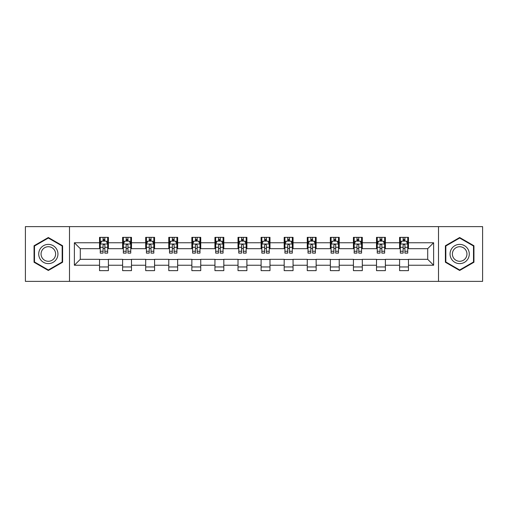 <?xml version="1.0" encoding="UTF-8"?>
<svg xmlns="http://www.w3.org/2000/svg" width="508" height="508" viewBox="0 0 508 508"><rect width="100%" height="100%" fill="white"/><g stroke="black" fill="none" stroke-linecap="round" stroke-linejoin="round"><path stroke-width="0.76" d="M438.506 281.375L482.6 281.375L482.6 226.625L438.506 226.625L438.506 281.375L69.494 281.375L69.494 226.625L25.4 226.625L25.4 281.375L69.494 281.375M438.506 226.625L69.494 226.625M408.47 242.754L408.47 237.357L399.593 237.357L399.593 242.754L385.388 242.754L385.388 237.357L376.511 237.357L376.511 242.754L362.306 242.754L362.306 237.357L353.428 237.357L353.428 242.754L339.223 242.754L339.223 237.357L330.346 237.357L330.346 242.754L316.141 242.754L316.141 237.357L307.264 237.357L307.264 242.754L293.059 242.754L293.059 237.357L284.182 237.357L284.182 242.754L269.983 242.754L269.983 237.357L261.099 237.357L261.099 242.754L246.901 242.754L246.901 237.357L238.017 237.357L238.017 242.754L223.818 242.754L223.818 237.357L214.941 237.357L214.941 242.754L200.736 242.754L200.736 237.357L191.859 237.357L191.859 242.754L177.654 242.754L177.654 237.357L168.777 237.357L168.777 242.754L154.572 242.754L154.572 237.357L145.694 237.357L145.694 242.754L131.489 242.754L131.489 237.357L122.612 237.357L122.612 242.754L108.407 242.754L108.407 237.357L99.53 237.357L99.53 242.754L74.378 242.754L74.378 265.246L80.296 259.328L99.53 259.328L99.53 270.643L108.407 270.643L108.407 259.328L122.612 259.328L122.612 270.643L131.489 270.643L131.489 259.328L145.694 259.328L145.694 270.643L154.572 270.643L154.572 259.328L168.777 259.328L168.777 270.643L177.654 270.643L177.654 259.328L191.859 259.328L191.859 270.643L200.736 270.643L200.736 259.328L214.941 259.328L214.941 270.643L223.818 270.643L223.818 259.328L238.017 259.328L238.017 270.643L246.901 270.643L246.901 259.328L261.099 259.328L261.099 270.643L269.983 270.643L269.983 259.328L284.182 259.328L284.182 270.643L293.059 270.643L293.059 259.328L307.264 259.328L307.264 270.643L316.141 270.643L316.141 259.328L330.346 259.328L330.346 270.643L339.223 270.643L339.223 259.328L353.428 259.328L353.428 270.643L362.306 270.643L362.306 259.328L376.511 259.328L376.511 270.643L385.388 270.643L385.388 259.328L399.593 259.328L399.593 270.643L408.47 270.643L408.47 259.328L427.704 259.328L427.704 248.672L408.47 248.672L408.47 242.754L433.622 242.754L433.622 265.246L408.47 265.246M399.593 265.246L385.388 265.246M376.511 265.246L362.306 265.246M353.428 265.246L339.223 265.246M330.346 265.246L316.141 265.246M307.264 265.246L293.059 265.246M284.182 265.246L269.983 265.246M261.099 265.246L246.901 265.246M238.017 265.246L223.818 265.246M214.941 265.246L200.736 265.246M191.859 265.246L177.654 265.246M168.777 265.246L154.572 265.246M145.694 265.246L131.489 265.246M122.612 265.246L108.407 265.246M99.53 265.246L74.378 265.246M399.593 242.754L399.593 248.672L385.388 248.672L385.388 242.754M376.511 242.754L376.511 248.672L362.306 248.672L362.306 242.754M353.428 242.754L353.428 248.672L339.223 248.672L339.223 242.754M330.346 242.754L330.346 248.672L316.141 248.672L316.141 242.754M307.264 242.754L307.264 248.672L293.059 248.672L293.059 242.754M284.182 242.754L284.182 248.672L269.983 248.672L269.983 242.754M261.099 242.754L261.099 248.672L246.901 248.672L246.901 242.754M238.017 242.754L238.017 248.672L223.818 248.672L223.818 242.754M214.941 242.754L214.941 248.672L200.736 248.672L200.736 242.754M191.859 242.754L191.859 248.672L177.654 248.672L177.654 242.754M168.777 242.754L168.777 248.672L154.572 248.672L154.572 242.754M145.694 242.754L145.694 248.672L131.489 248.672L131.489 242.754M122.612 242.754L122.612 248.672L108.407 248.672L108.407 242.754M99.53 242.754L99.53 248.672L80.296 248.672L74.378 242.754M80.296 248.672L80.296 259.328M433.622 265.246L427.704 259.328M427.704 248.672L433.622 242.754M99.53 241.052L100.267 241.052M103.08 241.052L104.858 241.052M107.664 241.052L108.407 241.052M99.53 248.526L100.267 248.526M103.08 248.526L104.858 248.526M107.664 248.526L108.407 248.526M99.53 259.474L108.407 259.474M99.53 266.948L108.407 266.948M122.612 259.474L131.489 259.474M122.612 266.948L131.489 266.948M122.612 241.052L123.349 241.052M126.162 241.052L127.94 241.052M130.746 241.052L131.489 241.052M122.612 248.526L123.349 248.526M126.162 248.526L127.94 248.526M130.746 248.526L131.489 248.526M145.694 259.474L154.572 259.474M145.694 266.948L154.572 266.948M145.694 241.052L146.431 241.052M149.244 241.052L151.022 241.052M153.829 241.052L154.572 241.052M145.694 248.526L146.431 248.526M149.244 248.526L151.022 248.526M153.829 248.526L154.572 248.526M168.777 259.474L177.654 259.474M168.777 266.948L177.654 266.948M168.777 241.052L169.513 241.052M172.326 241.052L174.098 241.052M176.911 241.052L177.654 241.052M168.777 248.526L169.513 248.526M172.326 248.526L174.098 248.526M176.911 248.526L177.654 248.526M191.859 259.474L200.736 259.474M191.859 266.948L200.736 266.948M191.859 241.052L192.596 241.052M195.409 241.052L197.18 241.052M199.993 241.052L200.736 241.052M191.859 248.526L192.596 248.526M195.409 248.526L197.18 248.526M199.993 248.526L200.736 248.526M214.941 259.474L223.818 259.474M214.941 266.948L223.818 266.948M214.941 241.052L215.678 241.052M218.491 241.052L220.262 241.052M223.076 241.052L223.818 241.052M214.941 248.526L215.678 248.526M218.491 248.526L220.262 248.526M223.076 248.526L223.818 248.526M238.017 259.474L246.901 259.474M238.017 266.948L246.901 266.948M238.017 241.052L238.76 241.052M241.573 241.052L243.345 241.052M246.158 241.052L246.901 241.052M238.017 248.526L238.76 248.526M241.573 248.526L243.345 248.526M246.158 248.526L246.901 248.526M261.099 259.474L269.983 259.474M261.099 266.948L269.983 266.948M261.099 241.052L261.842 241.052M264.655 241.052L266.427 241.052M269.24 241.052L269.983 241.052M261.099 248.526L261.842 248.526M264.655 248.526L266.427 248.526M269.24 248.526L269.983 248.526M284.182 259.474L293.059 259.474M284.182 266.948L293.059 266.948M284.182 241.052L284.925 241.052M287.738 241.052L289.509 241.052M292.322 241.052L293.059 241.052M284.182 248.526L284.925 248.526M287.738 248.526L289.509 248.526M292.322 248.526L293.059 248.526M307.264 259.474L316.141 259.474M307.264 266.948L316.141 266.948M307.264 241.052L308.007 241.052M310.82 241.052L312.591 241.052M315.404 241.052L316.141 241.052M307.264 248.526L308.007 248.526M310.82 248.526L312.591 248.526M315.404 248.526L316.141 248.526M330.346 259.474L339.223 259.474M330.346 266.948L339.223 266.948M330.346 241.052L331.089 241.052M333.902 241.052L335.674 241.052M338.487 241.052L339.223 241.052M330.346 248.526L331.089 248.526M333.902 248.526L335.674 248.526M338.487 248.526L339.223 248.526M353.428 259.474L362.306 259.474M353.428 266.948L362.306 266.948M353.428 241.052L354.171 241.052M356.978 241.052L358.756 241.052M361.569 241.052L362.306 241.052M353.428 248.526L354.171 248.526M356.978 248.526L358.756 248.526M361.569 248.526L362.306 248.526M376.511 259.474L385.388 259.474M376.511 266.948L385.388 266.948M376.511 241.052L377.254 241.052M380.06 241.052L381.838 241.052M384.651 241.052L385.388 241.052M376.511 248.526L377.254 248.526M380.06 248.526L381.838 248.526M384.651 248.526L385.388 248.526M399.593 259.474L408.47 259.474M399.593 266.948L408.47 266.948M399.593 241.052L400.336 241.052M403.142 241.052L404.92 241.052M407.733 241.052L408.47 241.052M399.593 248.526L400.336 248.526M403.142 248.526L404.92 248.526M407.733 248.526L408.47 248.526M48.336 270.485L62.611 262.242L62.611 245.758L48.336 237.515L34.055 245.758L34.055 262.242L48.336 270.485M473.945 245.758L459.664 237.515L445.389 245.758L445.389 262.242L459.664 270.485L473.945 262.242L473.945 245.758M104.858 239.281L103.08 239.281M107.664 251.257L104.858 251.257L104.858 253.111L107.664 253.111L107.664 244.088L106.185 241.129L101.746 241.129L100.267 244.088L100.267 253.111L103.08 253.111L103.08 251.257L100.267 251.257M100.267 244.088L100.267 237.357M107.664 244.088L107.664 237.357M103.08 241.129L103.08 237.357M104.858 237.357L104.858 241.129M104.858 251.257L104.858 245.199C104.267 244.056 103.67 244.056 103.08 245.199L103.08 251.257M56.661 258.807A9.62 9.62 0 0 0 53.143 245.669A9.62 9.62 0 0 0 40.005 249.193A9.62 9.62 0 0 0 43.523 262.331A9.62 9.62 0 0 0 56.661 258.807M54.642 257.639A7.283 7.283 0 0 0 51.975 247.694A7.283 7.283 0 0 0 42.031 250.361A7.283 7.283 0 0 0 44.691 260.306A7.283 7.283 0 0 0 54.642 257.639M34.5 261.988L34.5 246.012L48.336 238.023L62.167 246.012L62.167 261.988L48.336 269.977L34.5 261.988M459.664 244.38A9.62 9.62 0 0 0 450.05 254A9.62 9.62 0 0 0 459.664 263.62A9.62 9.62 0 0 0 469.284 254A9.62 9.62 0 0 0 459.664 244.38M459.664 246.717A7.283 7.283 0 0 0 452.387 254A7.283 7.283 0 0 0 459.664 261.283A7.283 7.283 0 0 0 466.947 254A7.283 7.283 0 0 0 459.664 246.717M473.5 261.988L459.664 269.977L445.834 261.988L445.834 246.012L459.664 238.023L473.5 246.012L473.5 261.988M127.94 239.281L126.162 239.281M130.746 251.257L127.94 251.257L127.94 253.111L130.746 253.111L130.746 244.088L129.267 241.129L124.828 241.129L123.349 244.088L123.349 253.111L126.162 253.111L126.162 251.257L123.349 251.257M123.349 244.088L123.349 237.357M130.746 244.088L130.746 237.357M126.162 241.129L126.162 237.357M127.94 237.357L127.94 241.129M127.94 251.257L127.94 245.199C127.343 244.056 126.752 244.056 126.162 245.199L126.162 251.257M151.022 239.281L149.244 239.281M153.829 251.257L151.022 251.257L151.022 253.111L153.829 253.111L153.829 244.088L152.349 241.129L147.911 241.129L146.431 244.088L146.431 253.111L149.244 253.111L149.244 251.257L146.431 251.257M146.431 244.088L146.431 237.357M153.829 244.088L153.829 237.357M149.244 241.129L149.244 237.357M151.022 237.357L151.022 241.129M151.022 251.257L151.022 245.199C150.425 244.056 149.835 244.056 149.244 245.199L149.244 251.257M174.098 239.281L172.326 239.281M176.911 251.257L174.098 251.257L174.098 253.111L176.911 253.111L176.911 244.088L175.431 241.129L170.993 241.129L169.513 244.088L169.513 253.111L172.326 253.111L172.326 251.257L169.513 251.257M169.513 244.088L169.513 237.357M176.911 244.088L176.911 237.357M172.326 241.129L172.326 237.357M174.098 237.357L174.098 241.129M174.098 251.257L174.098 245.199C173.507 244.056 172.917 244.056 172.326 245.199L172.326 251.257M197.18 239.281L195.409 239.281M199.993 251.257L197.18 251.257L197.18 253.111L199.993 253.111L199.993 244.088L198.514 241.129L194.075 241.129L192.596 244.088L192.596 253.111L195.409 253.111L195.409 251.257L192.596 251.257M192.596 244.088L192.596 237.357M199.993 244.088L199.993 237.357M195.409 241.129L195.409 237.357M197.18 237.357L197.18 241.129M197.18 251.257L197.18 245.199C196.59 244.056 195.999 244.056 195.409 245.199L195.409 251.257M220.262 239.281L218.491 239.281M223.076 251.257L220.262 251.257L220.262 253.111L223.076 253.111L223.076 244.088L221.596 241.129L217.157 241.129L215.678 244.088L215.678 253.111L218.491 253.111L218.491 251.257L215.678 251.257M215.678 244.088L215.678 237.357M223.076 244.088L223.076 237.357M218.491 241.129L218.491 237.357M220.262 237.357L220.262 241.129M220.262 251.257L220.262 245.199C219.672 244.056 219.081 244.056 218.491 245.199L218.491 251.257M243.345 239.281L241.573 239.281M246.158 251.257L243.345 251.257L243.345 253.111L246.158 253.111L246.158 244.088L244.678 241.129L240.24 241.129L238.76 244.088L238.76 253.111L241.573 253.111L241.573 251.257L238.76 251.257M238.76 244.088L238.76 237.357M246.158 244.088L246.158 237.357M241.573 241.129L241.573 237.357M243.345 237.357L243.345 241.129M243.345 251.257L243.345 245.199C242.754 244.056 242.164 244.056 241.573 245.199L241.573 251.257M266.427 239.281L264.655 239.281M269.24 251.257L266.427 251.257L266.427 253.111L269.24 253.111L269.24 244.088L267.76 241.129L263.322 241.129L261.842 244.088L261.842 253.111L264.655 253.111L264.655 251.257L261.842 251.257M261.842 244.088L261.842 237.357M269.24 244.088L269.24 237.357M264.655 241.129L264.655 237.357M266.427 237.357L266.427 241.129M266.427 251.257L266.427 245.199C265.836 244.056 265.246 244.056 264.655 245.199L264.655 251.257M289.509 239.281L287.738 239.281M292.322 251.257L289.509 251.257L289.509 253.111L292.322 253.111L292.322 244.088L290.843 241.129L286.404 241.129L284.925 244.088L284.925 253.111L287.738 253.111L287.738 251.257L284.925 251.257M284.925 244.088L284.925 237.357M292.322 244.088L292.322 237.357M287.738 241.129L287.738 237.357M289.509 237.357L289.509 241.129M289.509 251.257L289.509 245.199C288.919 244.056 288.328 244.056 287.738 245.199L287.738 251.257M312.591 239.281L310.82 239.281M315.404 251.257L312.591 251.257L312.591 253.111L315.404 253.111L315.404 244.088L313.925 241.129L309.486 241.129L308.007 244.088L308.007 253.111L310.82 253.111L310.82 251.257L308.007 251.257M308.007 244.088L308.007 237.357M315.404 244.088L315.404 237.357M310.82 241.129L310.82 237.357M312.591 237.357L312.591 241.129M312.591 251.257L312.591 245.199C312.001 244.056 311.41 244.056 310.82 245.199L310.82 251.257M335.674 239.281L333.902 239.281M338.487 251.257L335.674 251.257L335.674 253.111L338.487 253.111L338.487 244.088L337.007 241.129L332.569 241.129L331.089 244.088L331.089 253.111L333.902 253.111L333.902 251.257L331.089 251.257M331.089 244.088L331.089 237.357M338.487 244.088L338.487 237.357M333.902 241.129L333.902 237.357M335.674 237.357L335.674 241.129M335.674 251.257L335.674 245.199C335.083 244.056 334.493 244.056 333.902 245.199L333.902 251.257M358.756 239.281L356.978 239.281M361.569 251.257L358.756 251.257L358.756 253.111L361.569 253.111L361.569 244.088L360.089 241.129L355.651 241.129L354.171 244.088L354.171 253.111L356.978 253.111L356.978 251.257L354.171 251.257M354.171 244.088L354.171 237.357M361.569 244.088L361.569 237.357M356.978 241.129L356.978 237.357M358.756 237.357L358.756 241.129M358.756 251.257L358.756 245.199C358.165 244.056 357.575 244.056 356.978 245.199L356.978 251.257M381.838 239.281L380.06 239.281M384.651 251.257L381.838 251.257L381.838 253.111L384.651 253.111L384.651 244.088L383.172 241.129L378.733 241.129L377.254 244.088L377.254 253.111L380.06 253.111L380.06 251.257L377.254 251.257M377.254 244.088L377.254 237.357M384.651 244.088L384.651 237.357M380.06 241.129L380.06 237.357M381.838 237.357L381.838 241.129M381.838 251.257L381.838 245.199C381.248 244.056 380.657 244.056 380.06 245.199L380.06 251.257M404.92 239.281L403.142 239.281M407.733 251.257L404.92 251.257L404.92 253.111L407.733 253.111L407.733 244.088L406.254 241.129L401.815 241.129L400.336 244.088L400.336 253.111L403.142 253.111L403.142 251.257L400.336 251.257M400.336 244.088L400.336 237.357M407.733 244.088L407.733 237.357M403.142 241.129L403.142 237.357M404.92 237.357L404.92 241.129M404.92 251.257L404.92 245.199C404.33 244.056 403.739 244.056 403.142 245.199L403.142 251.257M107.633 244.011L100.305 244.011M100.267 241.306L101.657 241.306M106.274 241.306L107.664 241.306M103.08 247.288L100.267 247.288M107.664 247.288L104.858 247.288M104.858 240.221L103.08 240.221M130.708 244.011L123.387 244.011M123.349 241.306L124.739 241.306M129.356 241.306L130.746 241.306M126.162 247.288L123.349 247.288M130.746 247.288L127.94 247.288M127.94 240.221L126.162 240.221M153.791 244.011L146.469 244.011M146.431 241.306L147.822 241.306M152.438 241.306L153.829 241.306M149.244 247.288L146.431 247.288M153.829 247.288L151.022 247.288M151.022 240.221L149.244 240.221M176.873 244.011L169.551 244.011M169.513 241.306L170.904 241.306M175.52 241.306L176.911 241.306M172.326 247.288L169.513 247.288M176.911 247.288L174.098 247.288M174.098 240.221L172.326 240.221M199.955 244.011L192.634 244.011M192.596 241.306L193.986 241.306M198.603 241.306L199.993 241.306M195.409 247.288L192.596 247.288M199.993 247.288L197.18 247.288M197.18 240.221L195.409 240.221M223.037 244.011L215.716 244.011M215.678 241.306L217.068 241.306M221.685 241.306L223.076 241.306M218.491 247.288L215.678 247.288M223.076 247.288L220.262 247.288M220.262 240.221L218.491 240.221M246.12 244.011L238.798 244.011M238.76 241.306L240.151 241.306M244.767 241.306L246.158 241.306M241.573 247.288L238.76 247.288M246.158 247.288L243.345 247.288M243.345 240.221L241.573 240.221M269.202 244.011L261.88 244.011M261.842 241.306L263.233 241.306M267.849 241.306L269.24 241.306M264.655 247.288L261.842 247.288M269.24 247.288L266.427 247.288M266.427 240.221L264.655 240.221M292.284 244.011L284.963 244.011M284.925 241.306L286.315 241.306M290.932 241.306L292.322 241.306M287.738 247.288L284.925 247.288M292.322 247.288L289.509 247.288M289.509 240.221L287.738 240.221M315.366 244.011L308.045 244.011M308.007 241.306L309.397 241.306M314.014 241.306L315.404 241.306M310.82 247.288L308.007 247.288M315.404 247.288L312.591 247.288M312.591 240.221L310.82 240.221M338.449 244.011L331.127 244.011M331.089 241.306L332.48 241.306M337.096 241.306L338.487 241.306M333.902 247.288L331.089 247.288M338.487 247.288L335.674 247.288M335.674 240.221L333.902 240.221M361.531 244.011L354.209 244.011M354.171 241.306L355.562 241.306M360.178 241.306L361.569 241.306M356.978 247.288L354.171 247.288M361.569 247.288L358.756 247.288M358.756 240.221L356.978 240.221M384.613 244.011L377.292 244.011M377.254 241.306L378.644 241.306M383.261 241.306L384.651 241.306M380.06 247.288L377.254 247.288M384.651 247.288L381.838 247.288M381.838 240.221L380.06 240.221M407.695 244.011L400.368 244.011M400.336 241.306L401.726 241.306M406.343 241.306L407.733 241.306M403.142 247.288L400.336 247.288M407.733 247.288L404.92 247.288M404.92 240.221L403.142 240.221"/></g></svg>
